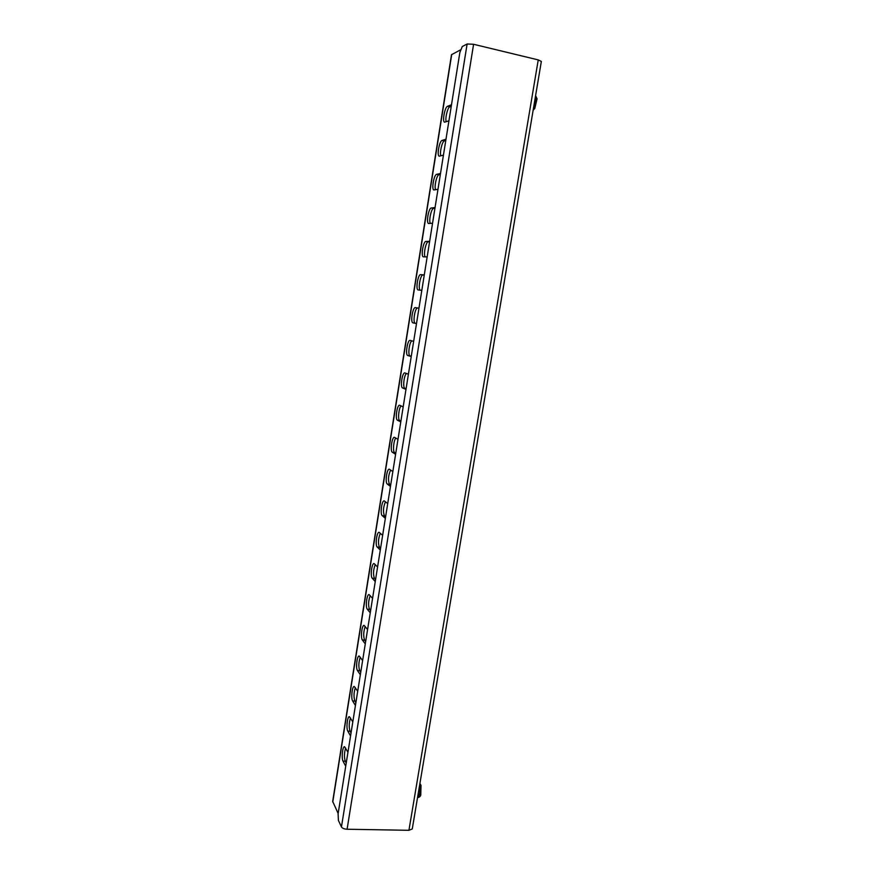 <?xml version="1.0" encoding="UTF-8"?>
<svg xmlns="http://www.w3.org/2000/svg" width="874" height="874" viewBox="0 0 874 874"><rect width="100%" height="100%" fill="white"/><g stroke="black" fill="none" stroke-linecap="round" stroke-linejoin="round"><path stroke-width="1.31" d="M459.844 52.56L462.27 46.551L467.12 43.984L341.45 826.946L338.402 820.391L338.107 813.825L459.844 52.56M473.588 44.279L347.087 829.24L408.934 830.3L538.242 59.902L473.588 44.279L467.12 43.984M538.242 59.902L541.345 61.442L412.266 828.923M408.934 830.3L412.255 828.967M347.087 829.24C344.225 829.055 342.346 828.29 341.45 826.946M420.634 795.253L420.962 785.191M534.637 108.671L536.997 98.5M345.722 766.236L343.034 761.145C341.319 758.326 342.564 746.309 344.531 746.669L347.961 752.219M345.645 748.002C344.192 752.842 344.061 757.245 345.263 761.221L346.224 763.035M451.257 106.267L449.826 106.825C447.641 107.349 444.942 118.482 446.188 121.726M448.941 120.776L444.615 122.185C442.058 121.999 444.79 107.01 447.51 106.311L451.497 104.76M350.561 735.952L347.819 731.145C346.038 728.468 347.36 716.265 349.371 716.647L352.812 721.848M350.496 717.925C348.955 722.831 348.802 727.266 350.048 731.243L351.042 732.958M445.784 140.506L444.374 140.933C442.168 141.26 439.469 152.742 440.846 155.834M443.446 155.157L439.251 156.184C436.661 156.02 439.349 140.889 442.058 140.441L445.98 139.25M355.434 705.471L352.637 700.948C350.802 698.424 352.178 686.014 354.243 686.429L357.706 691.268M355.368 687.663C353.752 692.623 353.577 697.091 354.877 701.068L355.882 702.685M440.343 174.505L438.966 174.8C436.716 174.92 434.028 186.817 435.569 189.724M437.983 189.308L433.93 189.953C431.297 189.811 433.952 174.549 436.65 174.33L440.507 173.511M360.339 674.783L357.477 670.566C355.587 668.195 357.029 655.576 359.148 656.013L362.623 660.504M360.296 657.193C358.569 662.23 358.384 666.731 359.727 670.697L360.754 672.204M434.946 208.274L433.591 208.438C431.297 208.351 428.61 220.761 430.336 223.394M432.554 223.22L428.642 223.515C425.977 223.383 428.588 207.968 431.286 207.99L435.066 207.531M365.277 643.909L362.36 639.976C360.405 637.769 361.912 624.921 364.087 625.391L367.583 629.531M365.245 626.527C363.431 631.629 363.223 636.163 364.611 640.129L365.66 641.538M429.582 241.814L428.249 241.858C425.9 241.541 423.224 254.629 425.168 256.88M427.168 256.901L423.387 256.836C420.678 256.727 423.267 241.148 425.944 241.432L429.658 241.322M370.248 612.827L367.277 609.189C365.245 607.146 366.84 594.069 369.057 594.571L372.564 598.351M370.237 595.642C368.325 600.82 368.085 605.398 369.527 609.364L370.598 610.664M424.251 275.124L422.94 275.037C420.481 274.502 417.848 288.649 420.132 290.168M421.814 290.365L418.176 289.95C415.434 289.862 417.969 274.108 420.645 274.644L424.294 274.884M375.252 581.538L372.215 578.206C370.117 576.337 371.8 563.009 374.061 563.533L377.579 566.964M375.274 564.56C373.253 569.804 372.99 574.415 374.476 578.402L375.569 579.593M416.505 323.588L412.954 322.845C410.223 322.637 412.736 306.85 415.39 307.637L418.963 308.216M417.641 308.009C414.975 307.353 412.517 323.009 415.248 323.205L416.527 323.478M380.288 550.041L377.197 547.015C375.022 545.321 376.781 531.742 379.098 532.299L382.637 535.369M380.343 533.271C378.213 538.581 377.918 543.235 379.447 547.233L380.561 548.315M411.228 356.592L407.743 355.51C405.099 355.062 407.492 339.636 410.092 340.39L413.664 341.33M411.883 340.86C409.305 342.018 407.645 355.51 410.037 355.849L411.283 356.242M385.358 518.337L382.2 515.627C379.961 514.12 381.818 500.267 384.178 500.857L387.717 503.566M385.467 501.752C383.205 507.139 382.878 511.836 384.462 515.857L385.598 516.829M405.984 389.378L402.564 387.958C400.008 387.291 402.28 372.204 404.837 372.914L408.409 374.214M406.454 373.493C403.985 375.197 402.63 387.75 404.848 388.285L406.082 388.788M390.47 486.414L387.248 484.021C384.921 482.71 386.876 468.573 389.291 469.196L392.841 471.556M390.634 470.026C388.242 475.478 387.87 480.219 389.509 484.283L390.667 485.136M400.773 421.945L397.43 420.197C394.95 419.302 397.113 404.542 399.626 405.23L403.187 406.88M401.111 405.897C398.762 407.929 397.604 419.793 399.702 420.492L400.904 421.115M395.605 454.283L392.317 452.219C389.924 451.104 391.978 436.672 394.436 437.317L397.998 439.327M461.046 49.589L451.487 54.723L332.677 801.414L338.162 813.476M395.846 438.082C393.595 440.332 392.601 451.618 394.589 452.492L395.769 453.235M419.618 785.234C420.427 791.724 419.738 795.864 417.543 797.667L417.543 797.667C419.433 797.252 420.503 796.356 420.765 794.969L421.006 785.311L419.913 783.465M535.423 96.621C535.893 99.964 535.27 103.656 533.555 107.699M343.034 761.145L345.263 761.221M449.826 106.825L447.51 106.311M347.819 731.145L350.048 731.243M444.374 140.933L442.058 140.441M352.637 700.948L354.877 701.068M438.966 174.8L436.65 174.33M357.477 670.566L359.727 670.697M433.591 208.438L431.286 207.99M362.36 639.976L364.611 640.129M428.249 241.858L425.944 241.432M367.277 609.189L369.527 609.364M422.94 275.037L420.645 274.644M372.215 578.206L374.476 578.402M412.954 322.845L415.248 323.205M377.197 547.015L379.447 547.233M407.743 355.51L410.037 355.849M382.2 515.627L384.462 515.857M402.564 387.958L404.848 388.285M387.248 484.021L389.509 484.283M397.43 420.197L399.702 420.492M332.765 801.993L451.727 54.45M392.317 452.219L394.589 452.492M535.598 95.583L537.051 98.882L534.79 108.452L533.14 110.222"/></g></svg>
